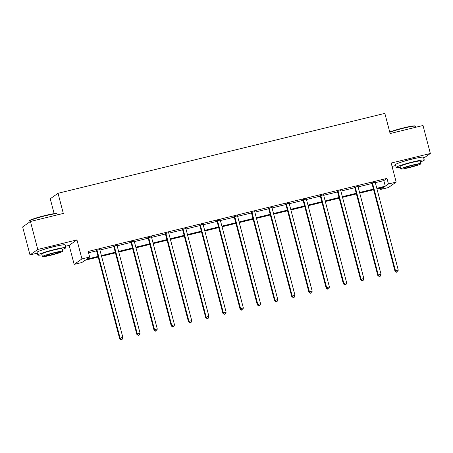 <?xml version="1.0" encoding="UTF-8"?>
<svg xmlns="http://www.w3.org/2000/svg" width="453" height="453" viewBox="0 0 453 453"><rect width="100%" height="100%" fill="white"/><g stroke="black" fill="none" stroke-linecap="round" stroke-linejoin="round"><path stroke-width="0.68" d="M58.109 245.73A9.054 0.713 165.3 0 0 52.627 246.862A9.054 0.713 165.3 0 0 43.658 249.524M416.477 158.114A9.054 0.713 165.3 0 0 410.996 159.246A9.054 0.713 165.3 0 0 402.032 161.902M98.216 257.061L85.034 260.282L81.88 262.502L74.156 264.393L81.936 258.918L89.66 257.027L86.506 259.246L98.052 256.426M65.526 246.251L69.162 245.362L74.156 264.393M69.162 245.362L76.948 239.886L37.775 249.461L30.436 221.477L22.65 226.953L29.994 254.937L37.327 253.142M54.145 213.64L50.243 198.759L58.029 193.284L384.84 113.38L390.129 133.533L423.006 125.492L430.35 153.482L391.182 163.057L396.171 182.089L388.391 187.565L380.667 189.45L383.821 187.231L376.958 188.912M392.06 166.415L395.695 165.526M380.31 188.091L380.667 189.45M37.775 249.461L29.994 254.937M423.759 158.114L430.35 153.482M375.322 182.678L383.827 180.6L386.981 178.38L88.193 251.432L89.66 257.027M88.55 252.791L96.58 250.826M99.926 250.011L113.788 246.619M117.14 245.803L131.002 242.412M134.354 241.596L148.216 238.204M151.562 237.383L165.43 233.997M168.776 233.176L182.638 229.79M185.99 228.969L199.852 225.577M203.199 224.762L217.066 221.37M220.413 220.554L234.275 217.163M237.627 216.341L251.489 212.955M254.841 212.134L268.703 208.748M272.049 207.927L285.917 204.535M289.263 203.72L303.125 200.328M306.477 199.513L320.339 196.121M323.685 195.3L337.553 191.913M340.899 191.092L354.761 187.706M358.113 186.885L371.975 183.493M375.254 182.185L371.709 183.052M358.046 186.393L354.501 187.265M340.832 190.605L337.287 191.472M323.618 194.813L320.073 195.679M306.409 199.02L302.859 199.886M289.195 203.227L285.65 204.093M271.981 207.434L268.436 208.306M254.773 211.647L251.222 212.514M237.559 215.855L234.014 216.721M220.345 220.062L216.8 220.928M203.131 224.269L199.586 225.135M185.923 228.476L182.378 229.343M168.709 232.689L165.164 233.555M151.495 236.896L147.95 237.763M134.286 241.104L130.736 241.97M117.072 245.311L113.527 246.177M99.858 249.518L96.313 250.384M76.948 239.886L81.936 258.918M386.981 178.38L388.448 183.975L396.171 182.089M30.436 221.477L63.312 213.437L58.029 193.284M373.617 189.728L359.75 193.12M356.403 193.935L342.536 197.327M339.189 198.142L325.322 201.534M321.981 202.349L308.108 205.741M304.767 206.562L290.9 209.949M287.553 210.77L273.686 214.161M270.339 214.977L256.472 218.369M253.131 219.184L239.263 222.576M235.917 223.391L222.049 226.783M218.703 227.604L204.835 230.99M201.494 231.811L187.621 235.203M184.28 236.019L170.413 239.411M167.066 240.226L153.199 243.618M149.858 244.433L135.985 247.825M132.644 248.646L118.777 252.032M115.43 252.853L101.563 256.245M376.794 188.272L385.293 186.194L388.448 183.975M101.398 255.605L115.266 252.219M118.607 251.398L132.474 248.006M135.821 247.191L149.688 243.799M153.035 242.984L166.902 239.592M170.243 238.776L184.116 235.384M187.457 234.563L201.325 231.177M204.671 230.356L218.539 226.964M221.879 226.149L235.753 222.757M239.093 221.942L252.961 218.55M256.307 217.734L270.175 214.343M273.521 213.522L287.389 210.135M290.73 209.314L304.597 205.922M307.944 205.107L321.811 201.715M325.158 200.9L339.025 197.508M342.366 196.693L356.239 193.301M359.58 192.485L373.448 189.094M383.827 180.6L385.293 186.194M372.536 183.233L372.009 183.601L394.976 271.143L395.503 270.775L372.536 183.233A1.161 1.133 54.9 0 0 372.343 182.831L372.236 182.684M396.551 272.14L397.655 271.868L396.551 272.14L395.503 270.775L398.261 270.101L375.294 182.553A1.161 1.133 54.9 0 1 375.265 182.117L375.282 181.936M372.009 183.601A1.161 1.133 54.9 0 0 371.817 183.205L371.562 182.848M394.976 271.143L396.341 272.287M397.655 271.868L398.261 270.101M389.727 132.004A14.162 1.121 -14.7 0 1 403.844 127.808A14.162 1.121 -14.7 0 1 414.914 125.945L415.339 126.189A14.513 1.149 165.3 0 0 403.997 128.097A14.513 1.149 165.3 0 0 389.801 132.293M415.673 127.287L415.407 126.268A14.513 1.149 165.3 0 0 415.339 126.189M420.548 161.874A14.513 1.149 165.3 0 0 424.274 160.073A14.513 1.149 165.3 0 0 412.864 161.908A14.513 1.149 165.3 0 0 396.199 167.44A14.513 1.149 165.3 0 0 400.333 167.18M424.274 160.073L423.538 157.276A14.513 1.149 165.3 0 0 412.134 159.111A14.513 1.149 165.3 0 0 395.463 164.643L396.199 167.44M400.803 168.986L400.129 166.41A10.447 0.827 -14.7 0 1 412.128 162.423A10.447 0.827 -14.7 0 1 420.344 161.104L421.018 163.68A10.447 0.827 165.3 0 0 412.808 165A10.447 0.827 165.3 0 0 400.803 168.986A10.447 0.827 165.3 0 0 409.019 167.667A10.447 0.827 165.3 0 0 421.018 163.68M412.134 165.475A6.733 0.532 165.3 0 0 404.399 168.04A6.733 0.532 165.3 0 0 409.693 167.191A6.733 0.532 165.3 0 0 417.428 164.626A6.733 0.532 165.3 0 0 412.134 165.475M28.981 221.149L29.23 220.73A14.162 1.121 -14.7 0 1 45.476 215.43A14.162 1.121 -14.7 0 1 56.546 213.561L56.97 213.81A14.513 1.149 165.3 0 0 45.628 215.719A14.513 1.149 165.3 0 0 28.981 221.149A14.513 1.149 165.3 0 0 28.958 221.251L29.241 222.315M57.305 214.903L57.033 213.884A14.513 1.149 165.3 0 0 56.97 213.81M62.174 249.495A14.513 1.149 165.3 0 0 65.906 247.695A14.513 1.149 165.3 0 0 54.496 249.529A14.513 1.149 165.3 0 0 37.831 255.062A14.513 1.149 165.3 0 0 41.965 254.796M65.906 247.695L65.17 244.897A14.513 1.149 165.3 0 0 53.765 246.726A14.513 1.149 165.3 0 0 37.095 252.259L37.831 255.062M42.435 256.602L41.761 254.031A10.447 0.827 -14.7 0 1 53.76 250.045A10.447 0.827 -14.7 0 1 61.976 248.725L62.65 251.302A10.447 0.827 165.3 0 0 54.434 252.621A10.447 0.827 165.3 0 0 42.435 256.602A10.447 0.827 165.3 0 0 50.651 255.282A10.447 0.827 165.3 0 0 62.65 251.302M53.765 253.091A6.733 0.532 165.3 0 0 46.03 255.662A6.733 0.532 165.3 0 0 51.325 254.812A6.733 0.532 165.3 0 0 59.054 252.242A6.733 0.532 165.3 0 0 53.765 253.091M355.322 187.44L354.795 187.808L377.762 275.35L378.289 274.982L355.322 187.44A1.161 1.133 54.9 0 0 355.135 187.038L355.022 186.891M379.342 276.347L380.441 276.075L379.342 276.347L378.289 274.982L381.047 274.308L358.08 186.766A1.161 1.133 54.9 0 1 358.051 186.325L358.074 186.149M354.795 187.808A1.161 1.133 54.9 0 0 354.608 187.412L354.348 187.055M377.762 275.35L379.127 276.494M380.441 276.075L381.047 274.308M338.108 191.647L337.581 192.015L360.548 279.558L361.075 279.19L338.108 191.647A1.161 1.133 54.9 0 0 337.921 191.251L337.813 191.098M362.128 280.554L363.232 280.282L362.128 280.554L361.075 279.19L363.833 278.516L340.866 190.973A1.161 1.133 54.9 0 1 340.837 190.537L340.86 190.356M337.581 192.015A1.161 1.133 54.9 0 0 337.394 191.619L337.134 191.268M360.548 279.558L361.919 280.701M363.232 280.282L363.833 278.516M320.9 195.855L320.373 196.223L343.34 283.771L343.867 283.397L320.9 195.855A1.161 1.133 54.9 0 0 320.707 195.458L320.599 195.311M344.914 284.761L346.018 284.495L344.914 284.761L343.867 283.397L346.624 282.723L323.657 195.181A1.161 1.133 54.9 0 1 323.623 194.745L323.646 194.564M320.373 196.223A1.161 1.133 54.9 0 0 320.18 195.826L319.926 195.475M343.34 283.771L344.705 284.909M346.018 284.495L346.624 282.723M303.686 200.062L303.159 200.436L326.126 287.978L326.653 287.61L303.686 200.062A1.161 1.133 54.9 0 0 303.493 199.665L303.385 199.518M327.706 288.969L328.804 288.703L327.706 288.969L326.653 287.61L329.41 286.93L306.443 199.388A1.161 1.133 54.9 0 1 306.415 198.952L306.438 198.771M303.159 200.436A1.161 1.133 54.9 0 0 302.972 200.033L302.712 199.682M326.126 287.978L327.491 289.122M328.804 288.703L329.41 286.93M286.472 204.275L285.945 204.643L308.912 292.185L309.439 291.817L286.472 204.275A1.161 1.133 54.9 0 0 286.285 203.873L286.177 203.725M310.492 293.182L311.596 292.91L310.492 293.182L309.439 291.817L312.196 291.143L289.229 203.595A1.161 1.133 54.9 0 1 289.201 203.159L289.224 202.978M285.945 204.643A1.161 1.133 54.9 0 0 285.758 204.241L285.498 203.89M308.912 292.185L310.282 293.329M311.596 292.91L312.196 291.143M269.258 208.482L268.737 208.85L291.704 296.392L292.225 296.024L269.258 208.482A1.161 1.133 54.9 0 0 269.071 208.08L268.963 207.933M293.278 297.389L294.382 297.117L293.278 297.389L292.225 296.024L294.988 295.35L272.021 207.808A1.161 1.133 54.9 0 1 271.987 207.366L272.01 207.191M268.737 208.85A1.161 1.133 54.9 0 0 268.544 208.454L268.289 208.097M291.704 296.392L293.068 297.536M294.382 297.117L294.988 295.35M252.049 212.689L251.523 213.057L274.49 300.599L275.016 300.231L252.049 212.689A1.161 1.133 54.9 0 0 251.857 212.293L251.749 212.14M276.064 301.596L277.168 301.324L276.064 301.596L275.016 300.231L277.774 299.558L254.807 212.015A1.161 1.133 54.9 0 1 254.779 211.579L254.801 211.398M251.523 213.057A1.161 1.133 54.9 0 0 251.33 212.661L251.075 212.31M274.49 300.599L275.854 301.743M277.168 301.324L277.774 299.558M234.835 216.896L234.309 217.264L257.276 304.812L257.802 304.439L234.835 216.896A1.161 1.133 54.9 0 0 234.648 216.5L234.541 216.353M258.856 305.803L259.96 305.537L258.856 305.803L257.802 304.439L260.56 303.765L237.593 216.223A1.161 1.133 54.9 0 1 237.565 215.787L237.587 215.605M234.309 217.264A1.161 1.133 54.9 0 0 234.122 216.868L233.861 216.517M257.276 304.812L258.646 305.951M259.96 305.537L260.56 303.765M217.621 221.104L217.095 221.477L240.062 309.02L240.588 308.646L217.621 221.104A1.161 1.133 54.9 0 0 217.434 220.707L217.327 220.56M241.642 310.011L242.746 309.744L241.642 310.011L240.588 308.646L243.346 307.972L220.385 220.43A1.161 1.133 54.9 0 1 220.351 219.994L220.373 219.813M217.095 221.477A1.161 1.133 54.9 0 0 216.908 221.075L216.653 220.724M240.062 309.02L241.432 310.158M242.746 309.744L243.346 307.972M200.413 225.311L199.886 225.685L222.853 313.227L223.38 312.859L200.413 225.311A1.161 1.133 54.9 0 0 200.22 224.915L200.113 224.767M224.428 314.223L225.532 313.952L224.428 314.223L223.38 312.859L226.138 312.185L203.171 224.637A1.161 1.133 54.9 0 1 203.142 224.201L203.159 224.02M199.886 225.685A1.161 1.133 54.9 0 0 199.694 225.283L199.439 224.931M222.853 313.227L224.218 314.371M225.532 313.952L226.138 312.185M183.199 229.524L182.672 229.892L205.639 317.434L206.166 317.066L183.199 229.524A1.161 1.133 54.9 0 0 183.012 229.122L182.899 228.975M207.219 318.431L208.318 318.159L207.219 318.431L206.166 317.066L208.924 316.392L185.957 228.85A1.161 1.133 54.9 0 1 185.928 228.408L185.951 228.233M182.672 229.892A1.161 1.133 54.9 0 0 182.485 229.495L182.225 229.139M205.639 317.434L207.004 318.578M208.318 318.159L208.924 316.392M165.985 233.731L165.458 234.099L188.425 321.641L188.952 321.273L165.985 233.731A1.161 1.133 54.9 0 0 165.798 233.329L165.69 233.182M190.005 322.638L191.109 322.366L190.005 322.638L188.952 321.273L191.71 320.599L168.743 233.057A1.161 1.133 54.9 0 1 168.714 232.621L168.737 232.44M165.458 234.099A1.161 1.133 54.9 0 0 165.271 233.703L165.011 233.346M188.425 321.641L189.796 322.785M191.109 322.366L191.71 320.599M148.777 237.938L148.25 238.306L171.217 325.854L171.738 325.481L148.777 237.938A1.161 1.133 54.9 0 0 148.584 237.542L148.476 237.395M172.791 326.845L173.895 326.573L172.791 326.845L171.738 325.481L174.501 324.807L151.534 237.264A1.161 1.133 54.9 0 1 151.5 236.828L151.523 236.647M148.25 238.306A1.161 1.133 54.9 0 0 148.057 237.91L147.803 237.559M171.217 325.854L172.582 326.992M173.895 326.573L174.501 324.807M131.563 242.145L131.036 242.519L154.003 330.061L154.53 329.688L131.563 242.145A1.161 1.133 54.9 0 0 131.37 241.749L131.262 241.602M155.577 331.052L156.681 330.786L155.577 331.052L154.53 329.688L157.287 329.014L134.32 241.472A1.161 1.133 54.9 0 1 134.292 241.036L134.315 240.854M131.036 242.519A1.161 1.133 54.9 0 0 130.849 242.117L130.589 241.766M154.003 330.061L155.368 331.2M156.681 330.786L157.287 329.014M114.349 246.353L113.822 246.726L136.789 334.269L137.316 333.901L114.349 246.353A1.161 1.133 54.9 0 0 114.162 245.956L114.054 245.809M138.369 335.26L139.473 334.994L138.369 335.26L137.316 333.901L140.073 333.227L117.106 245.679A1.161 1.133 54.9 0 1 117.078 245.243L117.101 245.062M113.822 246.726A1.161 1.133 54.9 0 0 113.635 246.324L113.375 245.973M136.789 334.269L138.159 335.413M139.473 334.994L140.073 333.227M97.135 250.566L96.614 250.934L119.575 338.476L120.102 338.108L97.135 250.566A1.161 1.133 54.9 0 0 96.948 250.164L96.84 250.016M121.155 339.473L122.259 339.201L121.155 339.473L120.102 338.108L122.859 337.434L99.898 249.892A1.161 1.133 54.9 0 1 99.864 249.45L99.887 249.269M96.614 250.934A1.161 1.133 54.9 0 0 96.421 250.537L96.166 250.181M119.575 338.476L120.945 339.62M122.259 339.201L122.859 337.434M372.343 182.831L371.817 183.205M355.135 187.038L354.608 187.412M337.921 191.251L337.394 191.619M320.707 195.458L320.18 195.826M303.493 199.665L302.972 200.033M286.285 203.873L285.758 204.241M269.071 208.08L268.544 208.454M251.857 212.293L251.33 212.661M234.648 216.5L234.122 216.868M217.434 220.707L216.908 221.075M200.22 224.915L199.694 225.283M183.012 229.122L182.485 229.495M165.798 233.329L165.271 233.703M148.584 237.542L148.057 237.91M131.37 241.749L130.849 242.117M114.162 245.956L113.635 246.324M96.948 250.164L96.421 250.537"/></g></svg>
